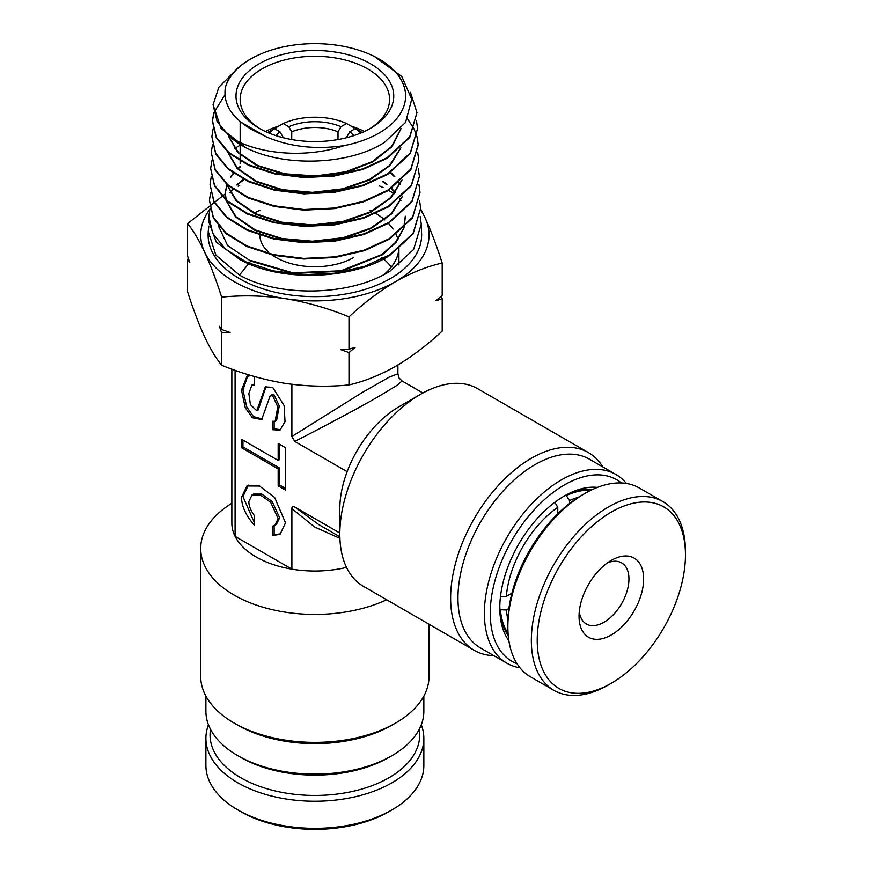 <?xml version="1.0" encoding="UTF-8"?>
<svg xmlns="http://www.w3.org/2000/svg" width="873" height="873" viewBox="0 0 873 873"><rect width="100%" height="100%" fill="white"/><g stroke="black" fill="none" stroke-linecap="round" stroke-linejoin="round"><path stroke-width="1.31" d="M381.894 257.546A83.022 47.939 180 0 1 383.127 258.55M383.574 258.932A83.022 47.939 180 0 1 391.279 267.094M508.883 640.738A91.327 52.729 -60 0 1 499.793 607.837A91.327 52.729 -60 0 1 564.373 495.984L564.373 495.984A91.327 52.729 -60 0 1 597.416 487.407M592.592 489.447A87.18 50.328 120 0 0 562.889 496.857M621.434 482.987A104.815 60.521 120 0 0 564.373 484.962A104.815 60.521 120 0 0 494.653 581.767A104.815 60.521 120 0 0 517.067 663.742M519.981 667.79A108.972 62.911 -60 0 1 506.951 663.229A108.972 62.911 -60 0 1 490.255 575.907A108.972 62.911 -60 0 1 561.437 479.877A108.972 62.911 -60 0 1 615.923 474.486A108.972 62.911 -60 0 1 626.388 483.478M615.923 474.486L589.504 459.231A108.972 62.911 120 0 0 535.018 464.632A108.972 62.911 120 0 0 463.836 560.652A108.972 62.911 120 0 0 480.532 647.973L506.951 663.229M493.878 655.678A114.156 65.912 -60 0 1 474.268 650.352A114.156 65.912 -60 0 1 456.775 558.873A114.156 65.912 -60 0 1 531.351 458.27A114.156 65.912 -60 0 1 588.435 452.618A114.156 65.912 -60 0 1 602.85 466.935M339.815 534.112L339.815 508.697A83.022 47.939 -60 0 1 347.148 471.671A83.022 47.939 120 0 1 398.524 407.014L420.546 394.301A114.156 65.912 120 0 0 339.815 534.112A114.156 65.912 120 0 0 363.463 586.372L474.268 650.352M388.987 757.393L391.922 755.702L388.987 757.393A104.815 60.521 180 0 1 240.752 757.393L237.816 755.702A108.972 62.911 -0 0 0 391.922 755.702L391.922 755.702A108.972 62.911 -0 0 0 423.841 711.211L423.841 696.119M205.897 696.119L205.897 711.211A108.972 62.911 -0 0 0 237.816 755.702M391.922 725.19L395.589 723.073L391.922 725.19A108.972 62.911 180 0 1 237.816 725.19L234.15 723.073A114.156 65.912 -0 0 0 395.589 723.073L395.589 723.073A114.156 65.912 -0 0 0 429.025 676.477L429.025 624.228M386.663 599.762A114.156 65.912 180 0 1 265.698 608.001A114.156 65.912 180 0 1 200.714 548.517L200.714 676.477A114.156 65.912 -0 0 0 234.15 723.073M231.847 369.126L231.847 523.102A83.022 47.939 0 0 0 235.088 536.371A83.022 47.939 -0 0 0 291.888 569.163A83.022 47.939 0 0 0 346.516 567.417M200.714 548.517A114.156 65.912 180 0 1 231.847 503.285M282.928 137.661L282.928 136.908A39.438 22.763 0 0 0 282.23 137.487M291.735 139.56L291.735 131.823A39.438 22.763 0 0 1 338.004 131.823L338.004 139.56M248.816 501.659L252.068 494.936L260.35 494.947L270.663 502.335L278.171 518.606L274.908 525.317L272.66 526.113L272.66 535.575L280.08 534.276L285.504 522.84L274.657 497.49L259.51 486.043L246.895 485.988L241.472 497.424C241.886 506.875 246.175 516.063 254.316 524.979L254.316 515.517C250.758 510.672 248.925 506.056 248.816 501.659M252.068 494.936L253.541 494.096L261.813 494.096L272.136 501.484L279.633 517.754L276.381 524.477L274.908 525.317M248.358 485.148L242.945 496.573L254.316 522.534M251.151 375.586L246.95 376.339L241.472 390.1L245.237 407.68L252.373 417.752L261.682 419.542L270.204 395.742L272.66 395.818L277.778 406.807L275.126 421.321L272.66 421.244L272.66 429.712L280.026 430.138L285.013 421.495L284.107 405.541L272.66 387.35L265.294 386.925L256.782 410.736L250.42 404.679L248.838 393.516L251.861 385.146L254.316 385.233L254.316 376.754L253.17 376.176M270.204 395.742L271.667 394.891L274.133 394.978L279.251 405.956L276.588 420.47L275.126 421.321M266.047 386.553L258.244 409.884L256.782 410.736M422.881 392.992L402.049 380.966L396.833 385.451L379.449 395.993C360.036 407.276 323.577 426.81 294.725 441.411L347.148 471.671M339.903 538.379L314.466 526.91L291.888 508.632C291.931 506.536 292.881 505.991 294.725 506.995L319.016 524.76L339.859 536.797M402.049 380.966L399.016 377.933L397.892 373.775L389.194 377.158L362.448 392.359L291.888 436.489L294.725 441.411M294.725 506.995L339.815 533.021M291.888 436.489L291.888 384.316M291.888 508.632L291.888 569.163L235.088 536.371L235.088 370.305M285.504 447.718L278.171 443.484L278.171 460.431L241.472 439.25L241.472 447.718L278.171 468.91L278.171 485.857L285.504 490.091L285.504 447.718M274.133 421.626L274.133 428.872L272.66 429.712M274.133 428.872L280.746 429.658M247.703 375.968L242.945 390.013L246.699 406.829L253.432 416.552L262.402 419.073M251.861 385.146L254.316 384M274.133 525.699L274.133 534.723L272.66 535.575M274.133 534.723L280.8 533.818M242.945 440.101L242.945 446.878L279.633 468.059L279.633 485.006L285.504 488.4M279.633 485.006L278.171 485.857M279.633 468.059L278.171 468.91M242.945 446.878L241.472 447.718M279.633 444.335L279.633 459.591L278.171 460.431M346.81 137.661L346.81 136.908A39.438 22.763 0 0 1 347.509 137.487M588.435 452.618L477.618 388.649A114.156 65.912 120 0 0 420.546 394.301L398.524 407.014M499.814 606.113A87.18 50.328 120 0 0 508.25 635.544M353.903 129.411L353.903 127.72L346.526 123.508A51.376 29.66 0 0 0 283.212 123.508L275.835 127.72L275.835 129.411M360.451 133.187A51.376 29.66 0 0 0 355.333 128.593L349.778 131.801A43.585 25.164 180 0 1 353.849 135.61M283.212 123.508L288.767 126.716A43.585 25.164 180 0 1 340.972 126.716L338.004 131.823M346.526 123.508L340.972 126.716M362.71 132.805L355.333 128.593M349.778 131.801L346.81 136.908M288.767 126.716L291.735 131.823M275.89 135.61A43.585 25.164 180 0 1 279.96 131.801L282.928 136.908M267.029 132.805L274.406 128.593L279.96 131.801M274.406 128.593A51.376 29.66 0 0 0 269.288 133.187M259.095 63.827A78.876 45.538 180 0 1 370.643 63.827A78.876 45.538 180 0 1 370.643 128.222L370.643 128.222A78.876 45.538 180 0 1 259.095 128.222A78.876 45.538 180 0 1 259.095 63.827M369.137 129.073A74.718 43.137 -0 0 0 389.587 99.413A74.718 43.137 -0 0 0 343.46 59.56A74.718 43.137 -0 0 0 262.031 68.912A74.718 43.137 -0 0 0 240.151 99.413A74.718 43.137 -0 0 0 260.601 129.073M364.347 131.485A74.718 43.137 -0 0 0 350.979 126.05M278.76 126.05A74.718 43.137 -0 0 0 265.392 131.485M255.429 212.543A84.059 48.528 180 0 1 259.87 210.153M369.868 210.153A84.059 48.528 180 0 1 371.767 211.135M375.87 213.459A84.059 48.528 180 0 1 384.829 219.952M388.409 223.346A84.059 48.528 180 0 1 393.068 229.053M396.2 234.597A84.059 48.528 180 0 1 398.023 239.737M398.928 248.423L398.928 246.863A84.059 48.528 180 0 1 398.885 248.456M398.841 249.111A84.059 48.528 180 0 1 383.836 274.602M250.715 58.993A90.727 52.38 -0 0 0 225.398 87.365C228.333 76.595 236.474 67.286 249.809 59.451L255.145 56.603A90.727 52.38 -0 0 0 250.715 58.993M225.398 87.365C222.91 103.494 231.432 117.408 250.955 129.084L266.374 136.897C289.923 146.882 315.851 149.785 344.158 145.605A90.727 52.38 -0 0 0 379.024 133.067A90.727 52.38 -0 0 0 374.593 56.603A90.727 52.38 -0 0 0 255.145 56.603M374.593 56.603L401.842 76.595L411.707 99.249L405.574 122.395L384.567 142.288C349.331 165.335 283.747 167.376 245.619 147.548L221.087 128.44L213.067 104.749L217.126 121.696L230.265 137.137C256.051 153.921 305.124 159.061 344.158 145.605M210.011 208.625L208.8 216.297L212.783 233.517L225.692 249.263L246.415 262.118L273.118 270.87L303.498 274.7L334.883 273.184L364.488 266.374L389.729 254.829L413.082 233.353L420.633 208.221L419.564 200.55M208.8 216.297L208.603 221.404L216.308 242.214L239.889 259.488C279.109 281.903 350.793 280.44 389.74 255.44L413.104 233.931L420.633 208.221M248.609 263.701L239.475 275.071L215.882 255.134L208.221 231.421L208.843 226.129M239.475 275.071C278.716 297.584 351.011 296.198 390.155 271.023L413.638 249.438L421.244 224.154L421.604 233.637A106.757 61.634 180 0 1 390.362 278.574A106.757 61.634 180 0 1 272.933 291.68A106.757 61.634 180 0 1 208.134 233.637L208.221 231.421M234.237 71.706L218.839 87.245L213.067 104.749M245.619 147.548A101.759 58.753 180 0 1 230.265 137.137M224.961 94.819L213.787 112.715M213.71 113.01L212.466 120.692L216.318 137.29L228.791 152.48L248.816 164.866L274.646 173.291L303.99 176.946L334.261 175.44L362.808 168.849L387.143 157.686L409.688 136.897L416.967 112.606L410.43 92.298M416.967 112.606L409.71 137.487L387.154 158.286L362.819 169.449L334.272 176.04L303.99 177.546L274.635 173.891L248.805 165.466L228.77 153.081L216.297 137.89L212.434 121.271L213.765 113.304M213.088 128.953L211.855 136.625L215.718 153.321L228.268 168.609L248.39 181.06L274.318 189.539L303.815 193.228L334.294 191.733L363.059 185.109L387.568 173.869L410.245 152.982L417.578 128.538L416.486 120.867M417.578 128.538L410.266 153.583L387.59 174.48L363.07 185.709L334.304 192.344L303.815 193.839L274.308 190.139L248.369 181.66L228.246 169.198L215.696 153.91L211.855 136.625M212.466 144.885L211.244 152.557L215.14 169.373L227.788 184.76L248.063 197.309L274.187 205.832L303.837 209.531L334.457 208.025L363.354 201.357L388.005 190.063L410.801 169.067L418.189 144.471L417.108 136.81M417.054 137.105L418.211 145.071L410.823 169.668L388.016 190.674L363.375 201.958L334.457 208.625L303.826 210.131L274.166 206.432L248.041 197.909L227.766 185.36L215.118 169.973L211.244 152.557M211.855 160.818L210.633 168.489L214.54 185.382L227.22 200.855L247.594 213.481L273.86 222.08L303.728 225.823L334.566 224.306L363.637 217.617L388.43 206.257L411.379 185.12L418.8 160.414L417.72 152.742M418.8 160.414L411.412 185.72L388.452 206.857L363.648 218.217L334.577 224.907L303.739 226.423L273.86 222.691L247.583 214.092L227.209 201.456L214.529 185.993L210.633 168.489M240.642 144.874L234.728 148.377M211.244 176.761L210.022 184.432L213.961 201.456L226.751 217.028L247.245 229.719L273.631 238.351L303.64 242.116L334.643 240.599L363.91 233.877L388.867 222.451L411.936 201.205L419.411 176.346L418.331 168.675M419.411 176.346L411.958 201.805L388.878 223.052L363.921 234.477L334.643 241.21L303.651 242.716L273.609 238.951L247.201 230.308L226.729 217.617L213.94 202.045L210.022 184.432M210.622 192.693L209.411 200.364L213.383 217.486L226.238 233.156L246.863 245.935L273.456 254.632L303.662 258.408L334.85 256.88L364.237 250.114L389.293 238.645L412.514 217.268L420.022 192.278L418.953 184.607M420.022 192.278L412.536 217.868L389.314 239.246L364.259 250.715L334.872 257.48L303.695 259.008L273.511 255.254L246.873 246.546L226.205 233.746L213.35 218.075L209.411 200.364M407.56 118.924L413.988 128.844M414.14 129.139L416.978 136.81M441.301 296.143L442.196 298.752L442.196 331.107C426.919 345.272 411.379 357.013 395.589 366.333C379.602 375.325 364.074 381.512 348.982 384.917L348.982 352.572L340.535 349.571L348.982 349.178L348.982 316.834C364.074 302.822 379.602 291.08 395.589 281.597C411.379 272.692 426.919 266.494 442.196 263.013C436.631 245.695 430.935 230.668 425.14 217.934L420.655 208.898M442.196 298.752L436.009 300.639L442.196 295.369L442.196 263.013M348.982 349.178L355.18 347.301L348.982 352.572M348.982 384.917C328.193 387.023 306.98 386.51 285.329 383.389C263.613 379.81 242.399 373.753 221.666 365.22C216.089 358.53 210.404 349.058 204.598 336.792C198.782 324.036 193.097 309.009 187.542 291.713L187.542 259.357L188.437 258.594M187.542 259.357L189.812 262.544L187.542 255.975L187.542 223.619C193.119 230.308 198.804 239.791 204.598 252.057C210.415 264.814 216.1 279.84 221.666 297.136C242.454 295.03 263.668 295.543 285.329 298.653C307.034 302.244 328.248 308.3 348.982 316.834M225.31 193.817L187.542 223.619M221.666 365.22L221.666 332.875L219.396 326.295L221.666 329.481L221.666 297.136M221.666 329.481L230.112 332.482L221.666 332.875M379.166 185.796A106.757 61.634 180 0 1 383.094 187.586M388.507 190.369A106.757 61.634 180 0 1 394.159 193.719M420.677 210.251A114.156 65.912 180 0 1 425.14 217.934A114.156 65.912 180 0 1 395.589 281.597A114.156 65.912 180 0 1 285.329 298.653A114.156 65.912 180 0 1 204.598 252.057A114.156 65.912 -0 0 1 209.88 209.127M238.165 186.189A114.156 65.912 180 0 1 239.726 185.382M421.244 224.154L420.175 216.471M266.374 136.897L240.391 121.827M401.144 128.375L392.042 146.631L372.869 161.898L346.101 172.297L315.24 176.586L284.303 174.327L257.328 165.925L237.849 152.589L228.41 136.188M400.893 147.864L390.122 165.455L369.966 179.86L342.936 189.386L312.392 192.955L282.132 190.227L255.92 181.649L237.03 168.413L227.82 152.262M402.06 180.002L391.093 197.778L370.665 212.325L343.307 221.938L312.403 225.54L281.772 222.79L255.232 214.125L236.059 200.735L226.653 184.399M402.639 196.076L391.584 213.94L371.025 228.551L343.504 238.22L312.403 241.832L281.597 239.071L254.883 230.363L235.579 216.897L226.063 200.463M225.889 199.699L225.332 193.031L226.969 184.672M230.821 177.132L233.669 173.378M238.078 168.838L240.337 166.907M390.449 172.647L394.334 176.717M398.885 182.85L399.976 184.683M230.177 193.064L232.949 189.365M237.041 185.087L243.993 179.543M382.8 181.791L386.684 184.683M391.202 188.633L395.011 192.649M399.561 198.837L400.609 200.626M405.323 216.82L404.057 227.351M403.806 228.202L396.08 242.301L382.429 254.72L341.605 271.263L293.066 273.467L250.726 261.071L248.98 263.253M400.947 128.593L391.551 146.566L372.356 161.56L345.806 171.752L315.284 175.964L284.685 173.771L257.917 165.575L238.394 152.513L228.617 136.374M400.587 148.159L389.511 165.444L369.355 179.543L342.554 188.852L312.37 192.333L282.47 189.67L256.476 181.3L237.565 168.325L228.039 152.448M401.744 180.296L390.482 197.767L370.054 212.008L342.936 221.404L312.381 224.918L282.11 222.233L255.789 213.765L236.605 200.659L226.871 184.596M402.322 196.37L390.973 213.929L370.403 228.235L343.122 237.685L312.392 241.21L281.935 238.515L255.451 230.003L236.125 216.82L226.293 200.67M226.096 199.873L225.354 192.42L226.827 184.552M230.647 176.826L233.364 173.16M237.772 168.544L240.282 166.372M390.809 172.418L394.836 176.717M399.114 182.653L400.118 184.378M229.992 192.758L232.644 189.157M236.747 184.781L243.502 179.292M383.094 181.409L387.034 184.378M391.551 188.393L395.24 192.344M399.79 198.651L400.914 200.615M405.301 216.22L403.773 227.624M403.49 228.508L395.458 242.421L381.632 254.632L340.863 270.794L292.695 272.802L250.747 260.46M250.726 261.071L227.646 245.629L218.305 225.681M353.761 257.448A54.999 31.755 180 0 1 272.038 254.916M268.469 252.046A54.999 31.755 180 0 1 259.87 235.219M566.097 495.187L569.512 500.567L569.512 503.557M557.771 512.135L558.851 512.767M557.771 513.815L557.771 507.344L554.835 502.237M500.447 596.445L506.329 596.434L511.938 593.193M508.926 608.492L506.329 609.987L499.978 609.725M511.567 594.666L510.487 594.033M566.577 495.46A85.619 49.434 -60 0 1 590.639 490.386M569.512 500.567A81.462 47.033 -60 0 1 578.395 497.304M506.329 596.434A81.462 47.033 -60 0 1 557.771 507.344M508.086 633.372A85.619 49.434 -60 0 1 500.447 609.998M507.955 619.317A81.462 47.033 -60 0 1 506.329 609.987M611.34 560.379L611.34 560.379A45.658 26.365 -60 0 1 643.63 579.017A45.658 26.365 -60 0 1 611.34 634.944A45.658 26.365 -60 0 1 579.05 616.305A45.658 26.365 -60 0 1 611.34 560.379L611.34 560.379M579.29 611.657A35.28 20.374 120 0 0 586.361 623.988A35.28 20.374 120 0 0 603.996 622.242A35.28 20.374 120 0 0 627.054 591.141A35.28 20.374 120 0 0 621.641 562.867A35.28 20.374 120 0 0 607.433 562.91M507.868 626.901L507.868 623.508A104.815 60.521 -60 0 1 581.985 495.133L584.921 493.441A108.972 62.911 120 0 0 507.868 626.901A108.972 62.911 120 0 0 530.435 676.782L553.919 690.336A108.972 62.911 -60 0 1 537.211 603.025A108.972 62.911 -60 0 1 608.405 506.995A108.972 62.911 -60 0 1 662.891 501.604A108.972 62.911 -60 0 1 685.458 551.485L685.458 554.868A104.815 60.521 120 0 0 611.34 512.08A104.815 60.521 120 0 0 537.222 640.455A104.815 60.521 120 0 0 611.34 683.243L608.405 684.945A108.972 62.911 -60 0 1 553.919 690.336M662.891 501.604L639.407 488.04A108.972 62.911 120 0 0 584.921 493.441L581.985 495.133M608.405 684.945L611.34 683.243A104.815 60.521 120 0 0 685.458 554.868M210.502 729.315A104.815 60.521 -0 0 0 270.292 789.705A104.815 60.521 -0 0 0 388.987 777.734A104.815 60.521 -0 0 0 419.236 729.315M421.277 724.776A108.972 62.911 180 0 1 423.841 738.329A108.972 62.911 180 0 1 391.922 782.819A108.972 62.911 180 0 1 273.173 796.449A108.972 62.911 180 0 1 205.897 738.329A108.972 62.911 180 0 1 208.461 724.776M388.987 811.628L391.922 809.926L388.987 811.628A104.815 60.521 180 0 1 240.752 811.628L237.816 809.926A108.972 62.911 -0 0 0 391.922 809.926L391.922 809.926A108.972 62.911 -0 0 0 423.841 765.446L423.841 738.329M205.897 738.329L205.897 765.446A108.972 62.911 -0 0 0 237.816 809.926M261.289 400.271L259.816 401.122M397.892 373.775L397.892 364.979M398.928 249.034L398.928 264.956M212.466 120.692L212.434 121.271M418.189 144.471L418.211 145.071M225.332 193.031L225.354 192.42M240.151 163.818L240.151 161.025M240.151 160.414L240.151 144.58M240.151 142.43L240.151 138.207M240.151 137.574L240.151 121.62"/></g></svg>
